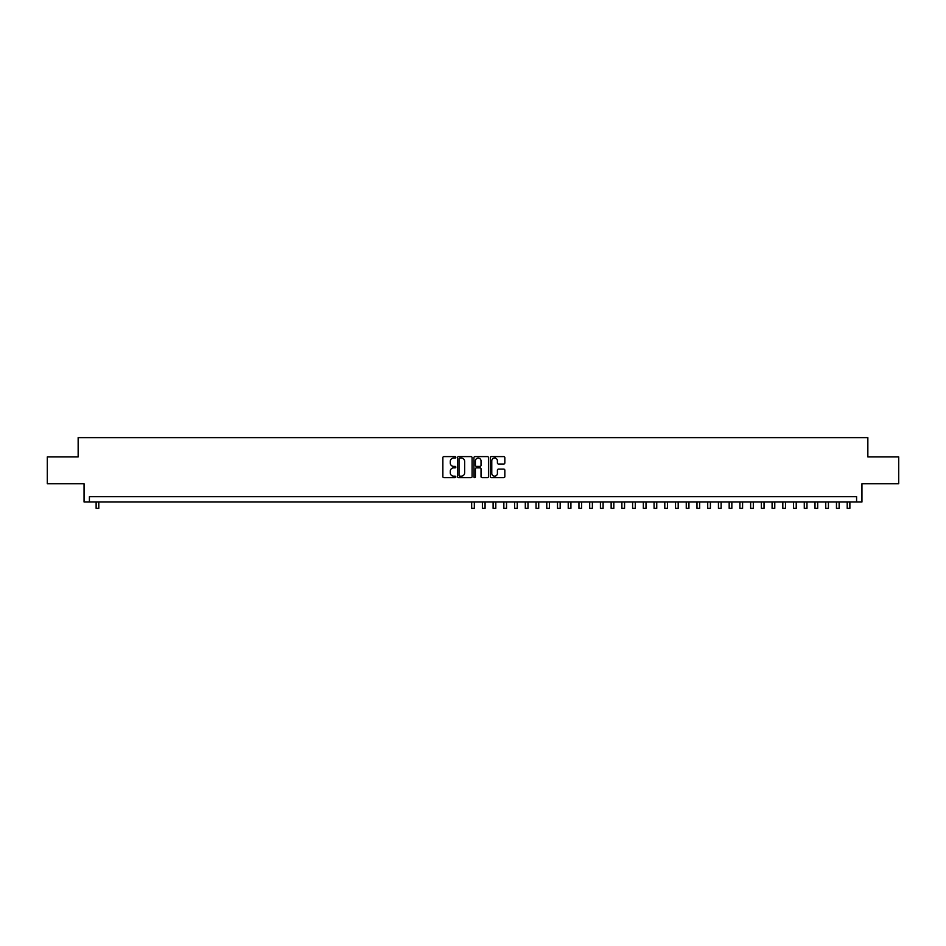 <?xml version="1.0" encoding="UTF-8"?>
<svg xmlns="http://www.w3.org/2000/svg" width="946" height="946" viewBox="0 0 946 946"><rect width="100%" height="100%" fill="white"/><g stroke="black" fill="none" stroke-linecap="round" stroke-linejoin="round"><path stroke-width="1.42" d="M455.83 457.332A0.733 0.733 0 0 0 455.097 456.599L443.911 456.599A1.052 1.052 0 0 0 442.858 457.651L442.858 476.607A1.052 1.052 0 0 0 443.911 477.659L455.097 477.659A0.733 0.733 0 0 0 455.83 476.926A0.733 0.733 0 0 0 455.097 476.181L453.642 476.181A3.37 3.37 0 0 1 450.272 472.811L450.272 471.238A3.37 3.37 0 0 1 453.642 467.868L455.097 467.868A0.733 0.733 0 0 0 455.83 467.123A0.733 0.733 0 0 0 455.097 466.39L453.642 466.39A3.37 3.37 0 0 1 450.272 463.02L450.272 461.435A3.37 3.37 0 0 1 453.642 458.065L455.097 458.065A0.733 0.733 0 0 0 455.83 457.332M503.78 464.013A1.052 1.052 0 0 0 504.833 462.961L504.833 457.651A1.052 1.052 0 0 0 503.78 456.599L491.352 456.599A1.052 1.052 0 0 0 490.3 457.651L490.3 476.607A1.052 1.052 0 0 0 491.352 477.659L503.78 477.659A1.052 1.052 0 0 0 504.833 476.607L504.833 470.186A1.052 1.052 0 0 0 503.78 469.121L498.459 469.121A1.052 1.052 0 0 0 497.407 470.186L497.407 473.367A2.814 2.814 0 0 1 494.592 476.181A2.814 2.814 0 0 1 491.778 473.367L491.778 460.891A2.814 2.814 0 0 1 494.592 458.065A2.814 2.814 0 0 1 497.407 460.891L497.407 462.961A1.052 1.052 0 0 0 498.459 464.013L503.78 464.013M856.591 501.995L861.948 501.995L861.948 483.761L898.7 483.761L898.7 456.93L867.849 456.93L867.849 437.62L78.151 437.62L78.151 456.93L47.3 456.93L47.3 483.761L84.052 483.761L84.052 501.995L856.591 501.995L856.591 496.626L89.409 496.626L89.409 501.995M472.078 457.651A1.052 1.052 0 0 0 471.025 456.599L458.597 456.599A1.052 1.052 0 0 0 457.545 457.651L457.545 476.607A1.052 1.052 0 0 0 458.597 477.659L471.025 477.659A1.052 1.052 0 0 0 472.078 476.607L472.078 457.651M474.975 456.599L487.403 456.599A1.052 1.052 0 0 1 488.455 457.651L488.455 476.607A1.052 1.052 0 0 1 487.403 477.659L482.082 477.659A1.052 1.052 0 0 1 481.029 476.607L481.029 468.92A1.052 1.052 0 0 0 479.977 467.868L476.453 467.868A1.052 1.052 0 0 0 475.4 468.92L475.4 476.926A0.733 0.733 0 0 1 474.656 477.659A0.733 0.733 0 0 1 473.922 476.926L473.922 457.651A1.052 1.052 0 0 1 474.975 456.599M459.756 458.065A0.733 0.733 0 0 0 459.023 458.81L459.023 475.448A0.733 0.733 0 0 0 459.756 476.181L461.281 476.181A3.37 3.37 0 0 0 464.652 472.811L464.652 461.435A3.37 3.37 0 0 0 461.281 458.065L459.756 458.065M481.029 460.939A2.814 2.814 0 0 0 478.215 458.124A2.814 2.814 0 0 0 475.4 460.939L475.4 465.337A1.052 1.052 0 0 0 476.453 466.39L479.977 466.39A1.052 1.052 0 0 0 481.029 465.337L481.029 460.939M96.125 501.995L96.125 508.38L98.798 508.38L98.798 501.995M471.664 501.995L471.664 508.38L474.336 508.38L474.336 501.995M482.389 501.995L482.389 508.38L485.073 508.38L485.073 501.995M495.101 458.112L495.101 456.599M493.114 501.995L493.114 508.38L495.799 508.38L495.799 501.995M503.851 501.995L503.851 508.38L506.536 508.38L506.536 501.995M514.577 501.995L514.577 508.38L517.261 508.38L517.261 501.995M525.302 501.995L525.302 508.38L527.986 508.38L527.986 501.995M536.039 501.995L536.039 508.38L538.723 508.38L538.723 501.995M546.764 501.995L546.764 508.38L549.449 508.38L549.449 501.995M557.501 501.995L557.501 508.38L560.174 508.38L560.174 501.995M568.227 501.995L568.227 508.38L570.911 508.38L570.911 501.995M578.952 501.995L578.952 508.38L581.636 508.38L581.636 501.995M589.689 501.995L589.689 508.38L592.373 508.38L592.373 501.995M600.414 501.995L600.414 508.38L603.099 508.38L603.099 501.995M611.14 501.995L611.14 508.38L613.824 508.38L613.824 501.995M621.877 501.995L621.877 508.38L624.561 508.38L624.561 501.995M632.602 501.995L632.602 508.38L635.286 508.38L635.286 501.995M643.339 501.995L643.339 508.38L646.012 508.38L646.012 501.995M654.064 501.995L654.064 508.38L656.749 508.38L656.749 501.995M664.79 501.995L664.79 508.38L667.474 508.38L667.474 501.995M675.527 501.995L675.527 508.38L678.199 508.38L678.199 501.995M686.252 501.995L686.252 508.38L688.936 508.38L688.936 501.995M696.977 501.995L696.977 508.38L699.662 508.38L699.662 501.995M707.714 501.995L707.714 508.38L710.399 508.38L710.399 501.995M718.44 501.995L718.44 508.38L721.124 508.38L721.124 501.995M729.177 501.995L729.177 508.38L731.849 508.38L731.849 501.995M739.902 501.995L739.902 508.38L742.586 508.38L742.586 501.995M750.627 501.995L750.627 508.38L753.312 508.38L753.312 501.995M761.364 501.995L761.364 508.38L764.037 508.38L764.037 501.995M772.09 501.995L772.09 508.38L774.774 508.38L774.774 501.995M782.815 501.995L782.815 508.38L785.499 508.38L785.499 501.995M793.552 501.995L793.552 508.38L796.236 508.38L796.236 501.995M804.277 501.995L804.277 508.38L806.962 508.38L806.962 501.995M815.003 501.995L815.003 508.38L817.687 508.38L817.687 501.995M825.74 501.995L825.74 508.38L828.424 508.38L828.424 501.995M836.465 501.995L836.465 508.38L839.149 508.38L839.149 501.995M847.202 501.995L847.202 508.38L849.875 508.38L849.875 501.995"/></g></svg>
